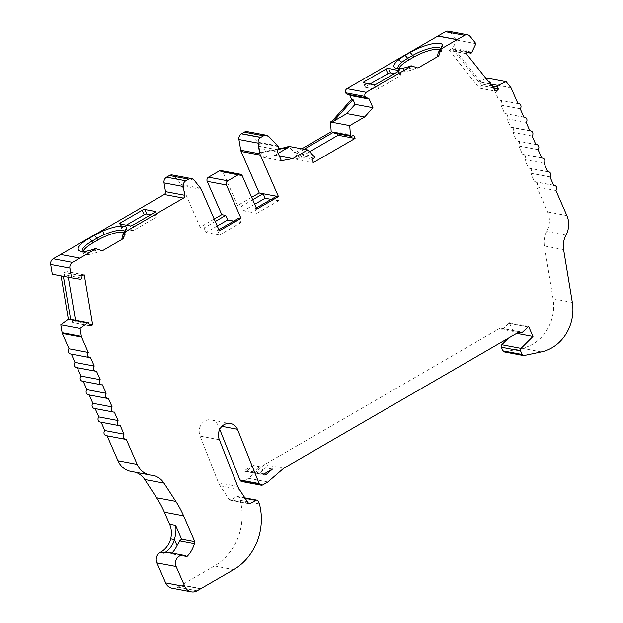 <?xml version="1.0" encoding="UTF-8"?>
<svg xmlns="http://www.w3.org/2000/svg" width="623" height="623" viewBox="0 0 623 623"><rect width="100%" height="100%" fill="white"/><g stroke="black" fill="none" stroke-linecap="round" stroke-linejoin="round"><path stroke-width="0.47" stroke-dasharray="3.12 2.34" d="M398.237 68.6A20.637 5.739 -23.6 0 0 399.569 69.511A20.637 5.739 -23.6 0 0 400.355 69.714A20.637 5.739 -23.6 0 0 404.358 69.753L405.152 71.567A15.03 4.182 -23.6 0 0 416.795 67.806L417.963 68.024M398.891 68.616A20.637 5.739 -23.6 0 0 398.884 70.158A20.637 5.739 -23.6 0 0 401.15 71.528A20.637 5.739 -23.6 0 0 405.152 71.567M411.133 65.765L413.991 66.887A15.03 4.182 -23.6 0 1 404.358 69.753L401.337 68.468M334.247 133.12A1.036 0.919 100.7 0 0 334.785 133.042L336.763 132.06L337.487 133.735M468.745 51.226L451.831 48.026L453.31 49.661A1.036 0.919 100.7 0 0 454.782 49.373L480.909 82.213A1.036 0.919 100.7 0 0 480.481 83.817L481.758 85.647L479.305 88.108L496.22 91.308M519.465 331.755L500.23 328.119A2.064 1.838 100.7 0 0 503.119 328.726L509.388 322.815L513.749 332.807L508.376 338.18M70.438 353.926A3.099 2.757 100.7 0 0 71.302 353.934L71.372 354.105M90.537 357.579L71.302 353.934M76.388 367.554A3.099 2.757 100.7 0 0 77.252 367.562L77.33 367.734M96.487 371.199L77.252 367.562M82.337 381.175A3.099 2.757 100.7 0 0 83.202 381.183L83.28 381.354M102.437 384.827L83.202 381.183M88.295 394.803A3.099 2.757 100.7 0 0 89.159 394.811L89.229 394.982M108.394 398.447L89.159 394.811M94.244 408.423A3.099 2.757 100.7 0 0 95.109 408.431L95.187 408.602M114.344 412.076L95.109 408.431M100.194 422.051A3.099 2.757 100.7 0 0 101.058 422.059L101.136 422.23M120.294 425.696L101.058 422.059M106.151 435.672A3.099 2.757 100.7 0 0 107.016 435.679L107.086 435.851M126.251 439.324L107.016 435.679M130.775 471.385A20.637 18.355 100.7 0 0 132.131 471.588A20.637 18.355 -79.3 0 1 133.493 471.782A20.637 18.355 -79.3 0 1 135.378 472.257M52.316 274.221L63.359 276.028A1.036 0.919 100.7 0 0 64.442 274.836L64.185 272.492L67.354 271.69L84.276 274.891M215.27 221.445L204.071 227.925L200.131 227.185L182.002 185.693A5.163 4.587 100.7 0 0 181.348 184.595L174.938 176.543A5.163 4.587 100.7 0 0 172.392 174.977M277.959 145.938L258.724 142.293L249.519 132.839A5.163 4.587 100.7 0 0 247.276 131.617M278.325 146.537L259.09 142.901A3.099 2.757 100.7 0 0 258.724 142.293M281.401 160.726L263.552 157.354L261.465 152.573L260.079 152.308L258.389 148.453A2.064 1.838 -79.3 0 1 258.662 146.21A3.099 2.757 100.7 0 0 259.09 142.901M347.541 94.322A3.099 2.757 100.7 0 0 348.21 94.353A2.064 1.838 -79.3 0 1 349.308 94.657M475.949 43.688L456.714 40.051L450.881 32.715A5.163 4.587 100.7 0 0 448.334 31.15M471.704 52.573L452.469 48.937L456.714 40.051M486.01 78.475L478.589 81.769L490.418 84.012M517.978 103.628L498.743 99.992L492.045 84.658A3.099 2.757 100.7 0 0 491.648 84.004L486.929 78.07M520.221 108.768L500.985 105.131A3.099 2.757 100.7 0 0 498.743 99.992M523.927 117.256L504.692 113.612L500.985 105.131M526.178 122.388L506.943 118.752A3.099 2.757 100.7 0 0 504.692 113.612M529.885 130.877L510.65 127.24L506.943 118.752M532.128 136.016L512.893 132.38A3.099 2.757 100.7 0 0 510.65 127.24M535.835 144.505L516.599 140.86L512.893 132.38M538.077 149.637L518.842 146A3.099 2.757 100.7 0 0 516.599 140.86M541.784 158.125L522.549 154.488L518.842 146M544.035 163.265L524.8 159.628A3.099 2.757 100.7 0 0 522.549 154.488M547.742 171.753L528.506 168.109L524.8 159.628M549.984 176.885L530.749 173.249A3.099 2.757 100.7 0 0 528.506 168.109M553.691 185.374L534.456 181.737L530.749 173.249M555.934 190.513L536.699 186.877A3.099 2.757 100.7 0 0 534.456 181.737M504.194 351.894A2.064 1.838 100.7 0 0 504.84 351.886L522.105 348.273A41.274 36.71 100.7 0 0 553.084 298.76L544.377 245.968A20.637 18.355 -79.3 0 1 546.768 231.499A20.637 18.355 100.7 0 0 547.656 211.937L536.699 186.877M516.685 333.367L513.749 332.807M528.615 326.452L509.388 322.815M527.79 326.935L508.555 323.298M283.73 468.255L264.495 464.618L500.23 328.119M267.843 482.007L248.608 478.371L264.495 464.618M241.849 481.579A3.099 2.757 100.7 0 0 243.616 481.26L248.608 478.371M221.936 426.334L218.252 425.641L219.748 429.379M219.389 439.76L200.154 436.116A11.222 9.976 -79.3 0 1 201.338 424.341A11.222 9.976 -79.3 0 1 211.298 419.863A11.222 9.976 -79.3 0 1 218.252 425.641M237.721 486.454L218.486 482.817L200.154 436.116M259.417 503.96L240.182 500.324L238.991 497.598A2.064 1.838 100.7 0 0 236.53 496.741L230.923 499.996A1.55 1.378 -79.3 0 1 229.202 499.576L220.114 485.823A20.637 18.355 -79.3 0 1 218.486 482.817M200.614 588.79L181.386 585.153A10.318 9.181 100.7 0 0 181.861 584.896L214.476 566.011A54.972 48.898 100.7 0 0 240.182 500.324M172.041 588.213A10.318 9.181 100.7 0 0 177.929 587.154L181.386 585.153M312.076 159.348L295.154 156.147L297.015 154.909A1.036 0.919 100.7 0 0 297.21 153.258L294.889 152.814L288.465 146.312M252.72 199.757L241.522 206.244L237.581 205.497L223.026 172.182A3.099 2.757 100.7 0 0 221.103 170.585M102.281 250.82L101.121 250.602L102.281 250.82M95.475 248.561L98.325 249.683L88.606 252.588A20.637 5.739 156.4 0 1 83.817 252.346A20.637 5.739 156.4 0 1 82.485 251.435M251.661 197.343L237.581 205.497M214.211 219.031L200.131 227.185M452.469 48.937L478.589 81.769M493.486 87.866L481.758 85.647M294.889 152.814L301.781 148.827M314.124 156.459L297.21 153.258L304.102 149.263M353.677 135.261L336.763 132.06M89.494 325.79L72.572 322.589L72.058 320.308A1.036 0.919 100.7 0 0 71.357 319.591M63.406 276.316L80.274 279.229M81.099 275.693L64.185 272.492M256.816 209.133L254.963 208.783L256.318 207.996M219.366 230.821L217.513 230.471L218.868 229.685M260.079 152.308L278.411 148.85M261.465 152.573L278.17 149.427M438.14 52.908L440.648 50.004L440.765 48.672A20.637 5.739 -23.6 0 0 440.663 48.524M437.611 55.758A15.03 4.182 -23.6 0 0 441.559 50.486L440.952 48.212M124.912 231.359A20.637 5.739 156.4 0 1 125.021 231.507L125.207 231.047M121.921 238.554A15.03 4.182 -23.6 0 0 125.807 233.321L125.021 231.507A15.03 4.182 156.4 0 1 124.896 232.838A15.03 4.182 156.4 0 1 122.443 235.704M83.139 251.451A20.637 5.739 -23.6 0 0 83.132 252.993A20.637 5.739 -23.6 0 0 89.401 254.402L88.606 252.588L85.585 251.303M89.401 254.402A15.03 4.182 -23.6 0 0 101.121 250.602L98.325 249.683M89.159 324.318L75.749 321.78L72.572 322.589M75.749 321.78L75.515 320.378M68.289 277.243L67.354 271.69M125.807 233.321A20.637 5.739 -23.6 0 0 124.25 232.332M155.392 211.851L157.206 215.994A2.064 0.576 156.4 0 1 157.432 216.126A2.064 0.576 156.4 0 1 156.466 217.131L134.825 229.661A2.064 0.576 156.4 0 1 132.232 230.448L130.254 225.908M132.232 230.448L121.804 228.477A2.064 0.576 156.4 0 1 121.578 228.337A2.064 0.576 156.4 0 1 122.544 227.34L126.305 225.16M157.206 215.994L150.719 214.764M217.256 225.985L206.057 232.472L204.071 227.925M233.726 221.079L241.132 222.481L239.146 217.941M241.132 222.481L219.498 235.011L217.513 230.471M219.498 235.011L206.057 232.472M271.176 199.399L278.582 200.793L276.596 196.253M278.582 200.793L256.949 213.323L254.963 208.783M254.706 204.297L243.507 210.784L241.522 206.244M256.949 213.323L243.507 210.784M263.552 157.354L274.938 155.205L279.353 156.046M278.17 153.336L274.938 155.205M313.462 162.533L296.548 159.332L295.154 156.147M296.548 159.332L309.538 151.81M413.991 66.887L416.795 67.806M441.559 50.486A20.637 5.739 -23.6 0 0 439.978 49.49M394.46 73.631L400.939 74.861A2.064 0.576 156.4 0 1 401.165 74.994A2.064 0.576 156.4 0 1 400.2 75.998L378.558 88.528A2.064 0.576 156.4 0 1 375.973 89.315L365.545 87.345A2.064 0.576 156.4 0 1 365.312 87.204A2.064 0.576 156.4 0 1 366.277 86.2L370.039 84.027M272.461 469.096L265.741 467.826L259.666 473.075L264.129 473.916M259.666 473.075A3.099 2.757 100.7 0 1 256.396 473.231L263.116 474.508M256.396 473.231L265.741 467.826M466.292 53.679L449.378 50.486L451.831 48.026M449.378 50.486L479.305 88.108M186.752 556.752L171.224 553.816A7.741 6.884 100.7 0 0 168.296 552.391M171.224 553.816A25.8 22.942 100.7 0 0 171.964 553.084M251.894 472.662A3.099 2.757 -79.3 0 0 254.106 472.024L260.173 466.767L250.835 472.179A3.099 2.757 -79.3 0 0 251.894 472.662L244.94 471.346A3.099 2.757 -79.3 0 1 243.881 470.863L250.835 472.179M260.173 466.767L253.226 465.459L247.152 470.708A3.099 2.757 -79.3 0 1 244.94 471.346M253.226 465.459L243.881 470.863M351.699 136.242L334.785 133.042M491.999 85.997L480.481 83.817M522.354 332.363L503.119 328.726M151.366 475.224L132.131 471.588M194.174 180.179L174.938 176.543M200.583 188.239L181.348 184.595M268.754 136.476L249.519 132.839M277.897 149.847L258.662 146.21M367.445 97.998L348.21 94.353M470.116 36.352L450.881 32.715M510.883 87.641L491.648 84.004M511.281 88.295L492.045 84.658M566.883 215.574L547.656 211.937M565.995 235.136L546.768 231.499M563.613 249.605L544.377 245.968M572.319 302.396L553.084 298.76M541.332 351.909L522.105 348.273M524.075 355.523L504.84 351.886M262.844 484.904L243.616 481.26M239.349 489.46L220.114 485.823M248.437 503.22L229.202 499.576M248.507 503.322L230.923 499.996M245.252 498.392L236.53 496.741M258.226 501.235L238.991 497.598M233.711 569.648L214.476 566.011M201.097 588.533L181.861 584.896M197.156 590.791L177.929 587.154M277.624 152.09L258.389 148.453M242.261 175.818L223.026 172.182M201.237 189.33L182.002 185.693M467.608 52.371L453.31 49.661M313.937 158.11L297.015 154.909M88.972 323.508L72.058 320.308M81.356 278.037L64.442 274.836M132.839 225.121L134.825 229.661M121.174 224.187L122.544 227.34M121.804 228.477L119.826 223.937M156.466 217.131L154.481 212.591M364.907 83.054L366.277 86.2M365.545 87.345L363.559 82.797M373.987 84.775L375.973 89.315M378.558 88.528L376.58 83.988M398.214 71.458L400.2 75.998M400.939 74.861L399.125 70.71M254.106 472.024L247.152 470.708M518.313 332.425L501.538 329.248M152.728 475.427L133.493 471.782M517.9 103.457L499.607 99.999M523.857 117.085L505.565 113.627M529.807 130.705L511.514 127.248M535.764 144.334L517.464 140.876M541.714 157.954L523.421 154.496M547.664 171.582L529.371 168.117M553.621 185.202L535.321 181.745M230.526 423.5L211.298 419.863M249.27 503.789L230.035 500.152M244.917 497.902L237.706 496.531M367.889 98.021L348.654 94.377M467.452 52.519L453.785 49.933M399.569 69.511L395.761 68.195M440.648 50.004L442.275 46.32M124.896 232.838L126.524 229.155M83.817 252.346L80.009 251.038M83.132 252.993L82.337 251.17M121.578 228.337L119.6 223.797M155.446 211.586L157.432 216.126M398.884 70.158L398.089 68.335M365.312 87.204L363.334 82.664M401.165 74.994L399.179 70.454M257.455 473.714L264.175 474.983"/><path stroke-width="0.93" d="M82.485 251.435A20.637 5.739 156.4 0 1 82.337 251.17A20.637 5.739 156.4 0 1 91.978 241.156L96.97 238.266A20.637 5.739 156.4 0 1 100.108 236.569A20.637 5.739 156.4 0 1 104.267 234.614A20.637 5.739 156.4 0 1 122.887 230.378A20.637 5.739 156.4 0 1 124.912 231.359M124.25 232.332A20.637 5.739 -23.6 0 0 123.681 232.2A20.637 5.739 -23.6 0 0 97.764 240.081L92.772 242.978A20.637 5.739 -23.6 0 0 83.139 251.451M124.195 226.211A23.736 6.604 -23.6 0 0 102.779 231.078L89.401 238.173A23.736 6.604 -23.6 0 0 80.009 251.038A23.736 6.604 -23.6 0 0 85.585 251.303A18.129 5.046 -23.6 0 0 95.475 248.561L102.281 250.82L123.089 238.773L125.262 231.818L124.577 231.694A18.129 5.046 -23.6 0 0 126.524 229.155A18.129 5.046 -23.6 0 0 126.656 227.52A23.736 6.604 -23.6 0 0 124.195 226.211M438.771 55.977L417.963 68.024L411.133 65.765A18.129 5.046 156.4 0 1 401.337 68.468A23.736 6.604 156.4 0 1 396.672 68.437A23.736 6.604 156.4 0 1 395.761 68.195A23.736 6.604 156.4 0 1 398.479 59.855A23.736 6.604 156.4 0 1 401.89 57.355A23.736 6.604 156.4 0 1 405.152 55.338L410.144 52.441A23.736 6.604 156.4 0 1 442.408 44.685A18.129 5.046 156.4 0 1 442.275 46.32A18.129 5.046 156.4 0 1 440.29 48.898L438.14 52.908L437.611 55.758L438.771 55.977L440.952 49.022L440.29 48.898M333.546 121.275L353.015 99.563L351.621 99.298L332.16 121.01L333.546 121.275L346.809 113.588L364.657 116.968L349.729 125.612L350.438 135.432A1.036 0.919 100.7 0 0 351.699 136.242L353.677 135.261L355.063 138.438L338.149 135.238L309.538 151.81M304.102 149.263L333.523 132.232A1.036 0.919 100.7 0 0 334.247 133.12L351.162 136.32M89.159 324.318L92.671 324.98L89.494 325.79L88.972 323.508A1.036 0.919 100.7 0 0 87.602 322.948L80.048 328.446L81.364 336.35A3.099 2.757 100.7 0 0 81.59 337.105L88.287 352.439A3.099 2.757 100.7 0 0 90.537 357.579L94.244 366.059A3.099 2.757 100.7 0 0 96.487 371.199L100.194 379.687A3.099 2.757 100.7 0 0 102.437 384.827L106.144 393.308A3.099 2.757 100.7 0 0 108.394 398.447L112.101 406.936A3.099 2.757 100.7 0 0 114.344 412.076L118.051 420.556A3.099 2.757 100.7 0 0 120.294 425.696L124 434.184A3.099 2.757 100.7 0 0 126.251 439.324L137.2 464.384A20.637 18.355 100.7 0 0 150.011 475.03A20.637 18.355 100.7 0 0 151.366 475.224A20.637 18.355 -79.3 0 1 152.728 475.427A20.637 18.355 -79.3 0 1 163.981 483.175L175.834 501.422A103.192 91.783 -79.3 0 1 183.606 515.867L194.804 541.512L194.376 543.513A25.8 22.942 100.7 0 1 186.752 556.752A7.741 6.884 100.7 0 0 183.816 555.327A7.741 6.884 100.7 0 0 176.948 558.418A7.741 6.884 100.7 0 0 176.138 566.548L184.867 586.531A10.318 9.181 100.7 0 0 191.277 591.85A10.318 9.181 100.7 0 0 197.156 590.791L200.614 588.79A10.318 9.181 100.7 0 0 201.097 588.533L233.711 569.648A54.972 48.898 100.7 0 0 259.417 503.96L258.226 501.235A2.064 1.838 100.7 0 0 255.765 500.386L250.158 503.633A1.55 1.378 -79.3 0 1 248.437 503.22L239.349 489.46A20.637 18.355 -79.3 0 1 237.721 486.454L219.389 439.76A11.222 9.976 -79.3 0 1 220.573 427.978A11.222 9.976 -79.3 0 1 230.526 423.5A11.222 9.976 -79.3 0 1 237.488 429.278L259.16 483.619A3.099 2.757 100.7 0 0 262.844 484.904L267.843 482.007L283.73 468.255L519.465 331.755A2.064 1.838 100.7 0 0 522.354 332.363L528.615 326.452L532.984 336.443L521.038 348.382A2.064 1.838 100.7 0 0 520.571 350.858L522.144 354.471A2.064 1.838 100.7 0 0 524.075 355.523L541.332 351.909A41.274 36.71 100.7 0 0 572.319 302.396L563.613 249.605A20.637 18.355 -79.3 0 1 565.995 235.136A20.637 18.355 100.7 0 0 566.883 215.574L555.934 190.513A3.099 2.757 100.7 0 0 553.691 185.374L549.984 176.885A3.099 2.757 100.7 0 0 547.742 171.753L544.035 163.265A3.099 2.757 100.7 0 0 541.784 158.125L538.077 149.637A3.099 2.757 100.7 0 0 535.835 144.505L532.128 136.016A3.099 2.757 100.7 0 0 529.885 130.877L526.178 122.388A3.099 2.757 100.7 0 0 523.927 117.256L520.221 108.768A3.099 2.757 100.7 0 0 517.978 103.628L511.281 88.295A3.099 2.757 100.7 0 0 510.883 87.641L506.164 81.706L497.824 85.413A1.036 0.919 100.7 0 0 497.395 87.018L498.68 88.848L493.486 87.866M88.287 352.439L69.06 348.802A3.099 2.757 100.7 0 0 70.438 353.926L89.673 357.571M94.244 366.059L75.009 362.422A3.099 2.757 100.7 0 0 76.388 367.554L95.623 371.191M100.194 379.687L80.959 376.051A3.099 2.757 100.7 0 0 82.337 381.175L101.572 384.819M106.144 393.308L86.916 389.671A3.099 2.757 100.7 0 0 88.295 394.803L107.53 398.44M112.101 406.936L92.866 403.299A3.099 2.757 100.7 0 0 94.244 408.423L113.479 412.068M118.051 420.556L98.816 416.919A3.099 2.757 100.7 0 0 100.194 422.051L119.429 425.688M124 434.184L104.773 430.548A3.099 2.757 100.7 0 0 106.151 435.672L125.387 439.316M135.378 472.257A20.637 18.355 -79.3 0 1 144.746 479.539L156.607 497.785A103.192 91.783 -79.3 0 1 164.371 512.231L169.62 524.247C171.543 528.514 171.901 533.319 170.71 538.677A20.637 18.355 100.7 0 1 160.913 552.056L160.173 552.484A7.741 6.884 100.7 0 0 156.903 562.912L165.632 582.894A10.318 9.181 100.7 0 0 172.041 588.213L191.277 591.85M107.086 435.851L117.965 460.747A20.637 18.355 100.7 0 0 130.775 471.385L150.011 475.03M101.136 422.23L104.773 430.548M95.187 408.602L98.816 416.919M89.229 394.982L92.866 403.299M83.28 381.354L86.916 389.671M77.33 367.734L80.959 376.051M71.372 354.105L75.009 362.422M80.048 328.446L60.813 324.809L62.136 332.713A3.099 2.757 100.7 0 0 62.355 333.469L69.06 348.802M88.271 322.784L71.357 319.591A1.036 0.919 100.7 0 0 70.687 319.747L68.366 319.311L60.813 324.809M72.463 262.4L53.228 258.755L60.641 254.464L79.876 258.101L72.463 262.4A5.163 4.587 100.7 0 0 69.916 268.092L71.552 277.858L80.274 279.229A1.036 0.919 100.7 0 0 81.356 278.037L81.099 275.693L84.276 274.891L92.671 324.98M71.552 277.858L52.316 274.221L50.681 264.456A5.163 4.587 100.7 0 1 53.228 258.755M79.876 258.101L60.641 254.464A20.637 18.355 -79.3 0 1 60.649 254.464L79.884 258.101A20.637 18.355 100.7 0 0 79.876 258.101M79.884 258.101L60.649 254.464M279.353 156.046L292.787 158.585L281.401 160.726L277.624 152.09A2.064 1.838 -79.3 0 1 277.897 149.847A3.099 2.757 100.7 0 0 277.959 145.938L268.754 136.476A5.163 4.587 100.7 0 0 266.512 135.253A5.163 4.587 100.7 0 0 263.568 135.783L260.71 137.442A5.163 4.587 100.7 0 0 258.156 143.134L259.955 153.858A5.163 4.587 100.7 0 0 260.328 155.111L278.458 196.603L256.816 209.133L242.261 175.818A3.099 2.757 100.7 0 0 238.57 174.541L227.753 180.802A3.099 2.757 100.7 0 0 226.445 184.976L241 218.291L219.366 230.821L201.237 189.33A5.163 4.587 100.7 0 0 200.583 188.239L194.174 180.179A5.163 4.587 100.7 0 0 191.627 178.614A5.163 4.587 100.7 0 0 188.683 179.144L185.802 180.81A5.163 4.587 100.7 0 0 183.255 186.503L184.727 195.279A2.578 2.297 -79.3 0 1 183.45 198.13L125.262 231.818M191.627 178.614L172.392 174.977A5.163 4.587 100.7 0 0 169.448 175.507L166.575 177.173A5.163 4.587 100.7 0 0 164.02 182.866L165.492 191.643A2.578 2.297 -79.3 0 1 164.215 194.485L60.774 254.386M240.338 174.222L221.103 170.585A3.099 2.757 100.7 0 0 219.335 170.897L208.518 177.166A3.099 2.757 100.7 0 0 207.21 181.332L221.772 214.655L214.211 219.031M266.512 135.253L247.276 131.617A5.163 4.587 100.7 0 0 244.333 132.146L241.475 133.805A5.163 4.587 100.7 0 0 238.921 139.497L240.719 150.221A5.163 4.587 100.7 0 0 241.093 151.475L259.223 192.966L251.661 197.343M411.819 65.89L366.207 92.305A3.099 2.757 100.7 0 0 367.445 97.998A2.064 1.838 -79.3 0 1 369.174 99.08L372.943 107.717L355.102 104.345L346.809 113.588M364.883 96.417L345.648 92.78A3.099 2.757 100.7 0 0 347.541 94.322L366.776 97.959M498.68 88.848L496.22 91.308L466.292 53.679L468.745 51.226L470.225 52.862A1.036 0.919 100.7 0 0 471.704 52.573L475.949 43.688L470.116 36.352A5.163 4.587 100.7 0 0 467.562 34.787A5.163 4.587 100.7 0 0 464.626 35.316L457.204 39.607A20.637 18.355 100.7 0 0 457.204 39.615L437.977 35.97A20.637 18.355 100.7 0 0 437.969 35.978L346.98 88.661A3.099 2.757 100.7 0 0 345.648 92.78M467.562 34.787L448.334 31.15A5.163 4.587 100.7 0 0 445.39 31.68L437.977 35.97M506.164 81.706L486.929 78.07L486.01 78.475M508.376 338.18L501.803 344.745A2.064 1.838 100.7 0 0 501.336 347.213L502.909 350.835A2.064 1.838 100.7 0 0 504.194 351.894L523.429 355.531M532.984 336.443L516.685 333.367M259.16 483.619L239.925 479.983A3.099 2.757 100.7 0 0 241.849 481.579L261.084 485.216M237.488 429.278L221.936 426.334M219.748 429.379L239.925 479.983M457.204 39.615L440.952 49.022M349.308 94.657A2.064 1.838 -79.3 0 1 349.939 95.444L351.621 99.298M349.729 125.612L330.494 121.976L331.202 131.788L350.438 135.432M355.063 138.438L313.462 162.533L312.076 159.348L313.937 158.11A1.036 0.919 100.7 0 0 314.124 156.459L307.7 149.948L288.465 146.312L286.798 147.269L278.411 148.85M271.176 199.399L265.141 198.254L263.163 193.714L252.72 199.757M278.458 196.603L259.223 192.966M217.256 225.985L227.691 219.942L225.705 215.394L215.27 221.445M225.705 215.394L221.772 214.655M183.816 555.327L168.296 552.391A7.741 6.884 100.7 0 0 163.88 553.185L164.62 552.757A20.637 18.355 100.7 0 0 174.417 539.378C175.904 534.082 176.317 529.418 175.647 525.391L169.62 524.247M301.781 148.827L331.202 131.788M68.366 319.311L61.093 275.88M87.602 322.948L70.687 319.747L63.406 276.316M256.318 207.996L276.596 196.253M241 218.291L239.146 217.941L218.868 229.685M278.17 149.427L288.192 147.534L286.798 147.269M440.663 48.524A20.637 5.739 -23.6 0 0 412.722 55.431L407.73 58.321A20.637 5.739 -23.6 0 0 404.895 60.081A20.637 5.739 -23.6 0 0 401.928 62.253A20.637 5.739 -23.6 0 0 398.089 68.335A20.637 5.739 -23.6 0 0 398.237 68.6M440.765 48.672L442.408 44.685M125.021 231.507L126.656 227.52M123.089 238.773L121.921 238.554L122.443 235.704L124.577 231.694M75.515 320.378L68.289 277.243M96.137 248.686L80.009 258.023M150.719 214.764L146.771 214.016A2.064 0.576 156.4 0 0 144.186 214.81L142.2 210.263L120.558 222.793L121.174 224.187M142.2 210.263A2.064 0.576 156.4 0 1 144.793 209.476L146.771 214.016M120.558 222.793A2.064 0.576 156.4 0 0 119.6 223.797A2.064 0.576 156.4 0 0 119.826 223.937L130.254 225.908A2.064 0.576 156.4 0 0 132.839 225.121L154.481 212.591A2.064 0.576 156.4 0 0 155.446 211.586A2.064 0.576 156.4 0 0 155.22 211.454L144.793 209.476M144.186 214.81L126.305 225.16M227.691 219.942L233.726 221.079M265.141 198.254L254.706 204.297M288.192 147.534L278.17 153.336M307.7 149.948L292.787 158.585M337.487 133.735L338.149 135.238M353.015 99.563L355.102 104.345M332.16 121.01L330.494 121.976M439.978 49.49A20.637 5.739 -23.6 0 0 413.516 57.246L408.524 60.135A20.637 5.739 -23.6 0 0 398.891 68.616M394.46 73.631L390.512 72.883A2.064 0.576 156.4 0 0 387.919 73.67L385.933 69.13L364.299 81.66L364.907 83.054M385.933 69.13A2.064 0.576 156.4 0 1 388.526 68.343L390.512 72.883M399.125 70.71L388.526 68.343M398.954 70.313A2.064 0.576 156.4 0 1 399.179 70.454A2.064 0.576 156.4 0 1 398.214 71.458L376.58 83.988A2.064 0.576 156.4 0 1 373.987 84.775L363.559 82.797A2.064 0.576 156.4 0 1 363.334 82.664A2.064 0.576 156.4 0 1 364.299 81.66M387.919 73.67L370.039 84.027M364.657 116.968L372.943 107.717M266.387 474.344A3.099 2.757 -79.3 0 1 263.116 474.508L272.461 469.096L266.387 474.344L264.129 473.916M171.964 553.084A25.8 22.942 100.7 0 0 177.103 545.522L179.634 540.717L181.597 539.012L194.804 541.512M97.764 240.081L96.97 238.266L94.392 235.276M104.267 234.614L102.779 231.078M497.395 87.018L491.999 85.997M163.981 483.175L144.746 479.539M175.834 501.422L156.607 497.785M137.2 464.384L117.965 460.747M81.59 337.105L62.355 333.469M81.364 336.35L62.136 332.713M69.916 268.092L50.681 264.456M183.255 186.503L164.02 182.866M184.727 195.279L165.492 191.643M185.802 180.81L166.575 177.173M188.683 179.144L169.448 175.507M238.57 174.541L219.335 170.897M227.753 180.802L208.518 177.166M259.955 153.858L240.719 150.221M260.328 155.111L241.093 151.475M258.156 143.134L238.921 139.497M260.71 137.442L241.475 133.805M260.858 137.356L241.623 133.719M263.568 135.783L244.333 132.146M464.626 35.316L445.39 31.68M497.824 85.413L490.418 84.012M522.144 354.471L502.909 350.835M520.571 350.858L501.336 347.213M521.038 348.382L501.803 344.745M250.158 503.633L248.507 503.322M255.765 500.386L245.252 498.392M184.867 586.531L165.632 582.894M366.207 92.305L346.98 88.661M457.048 39.701L437.813 36.064M183.45 198.13L164.215 194.485M183.606 515.867L164.371 512.231M176.138 566.548L156.903 562.912M369.174 99.08L349.939 95.444M226.445 184.976L207.21 181.332M163.88 553.185L160.173 552.484M164.62 552.757L160.913 552.056M177.103 545.522L174.417 539.378L170.71 538.677M470.225 52.862L467.608 52.371M401.928 62.253L398.479 59.855M408.524 60.135L407.73 58.321L405.152 55.338M413.516 57.246L412.722 55.431L410.144 52.441M92.772 242.978L91.978 241.156L89.401 238.173M155.22 211.454L155.392 211.851M175.647 525.391L181.597 539.012M194.376 543.513L179.634 540.717M520.773 332.884L518.313 332.425M518.842 103.636L517.9 103.457M524.792 117.264L523.857 117.085M530.749 130.885L529.807 130.705M536.699 144.513L535.764 144.334M542.649 158.133L541.714 157.954M548.606 171.761L547.664 171.582M554.556 185.381L553.621 185.202M256.941 500.176L244.917 497.902M470.7 53.134L467.452 52.519"/></g></svg>
